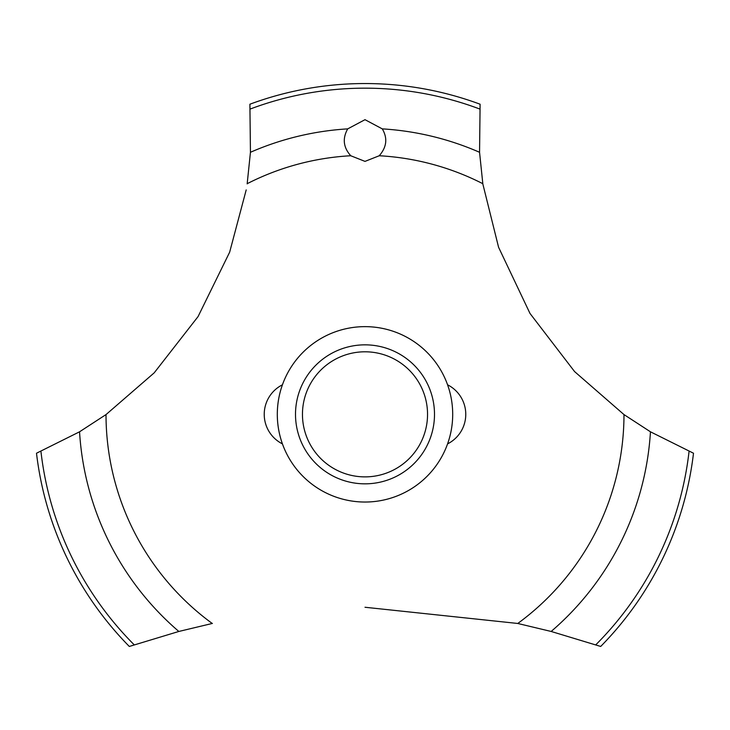 <?xml version="1.0" encoding="UTF-8"?>
<svg xmlns="http://www.w3.org/2000/svg" width="730" height="730" viewBox="0 0 730 730"><rect width="100%" height="100%" fill="white"/><g stroke="black" fill="none" stroke-linecap="round" stroke-linejoin="round"><path stroke-width="1.09" d="M106.16 414.485L79.543 431.804L36.5 453.23A330.79 330.79 0 0 0 129.31 646.452L178.841 631.459L212.412 623.429M452.7 414.339A87.7 87.7 0 0 1 365 502.039A87.7 87.7 0 0 1 277.3 414.339A87.7 87.7 0 0 1 365 326.638A87.7 87.7 0 0 1 452.7 414.339A87.7 87.7 0 0 0 321.154 338.391A87.7 87.7 0 0 0 321.154 490.286A87.7 87.7 0 0 0 452.7 414.339M246.202 189.919L229.658 252.169L198.058 316.592L154.194 372.848L106.014 414.594A258.986 258.986 0 0 0 212.22 623.466M365 607.26L517.78 623.466A258.986 258.986 0 0 0 623.986 414.594L574.574 371.57L529.998 313.453L498.581 247.278L482.886 184.179M482.813 183.695A258.986 258.986 0 0 0 379.253 155.745L365 161.385L350.747 155.745A258.986 258.986 0 0 0 247.187 183.695M350.893 155.882C343.328 147.579 342.27 138.572 347.717 128.872L365 119.683L382.274 128.872C387.812 138.216 386.754 147.223 379.107 155.882M482.84 183.878L479.555 152.287L480.103 104.217A330.79 330.79 0 0 0 249.897 104.217L250.445 152.287L247.16 183.878M517.588 623.429L551.159 631.459L600.69 646.452A330.79 330.79 0 0 0 693.5 453.23L650.457 431.804L623.84 414.485M295.504 414.339A69.496 69.496 0 0 1 365 344.843A69.496 69.496 0 0 1 434.496 414.339A69.496 69.496 0 0 1 365 483.835A69.496 69.496 0 0 1 295.504 414.339M302.457 414.339A62.543 62.543 0 0 0 365 476.882A62.543 62.543 0 0 0 427.543 414.339A62.543 62.543 0 0 0 365 351.796A62.543 62.543 0 0 0 302.457 414.339M382.283 128.872A285.996 285.996 0 0 1 479.555 152.287M250.253 109.016A326.173 326.173 0 0 1 479.747 109.016M250.445 152.287A285.996 285.996 0 0 1 347.717 128.872M689.065 451.359A326.173 326.173 0 0 1 595.808 644.8M650.457 431.804A285.996 285.996 0 0 1 551.159 631.459M178.841 631.459A285.996 285.996 0 0 1 79.543 431.804M134.192 644.8A326.173 326.173 0 0 1 40.935 451.359M282.428 384.801A33.078 33.078 0 0 0 282.428 443.886M447.572 443.886A33.078 33.078 0 0 0 447.572 384.801"/></g></svg>
